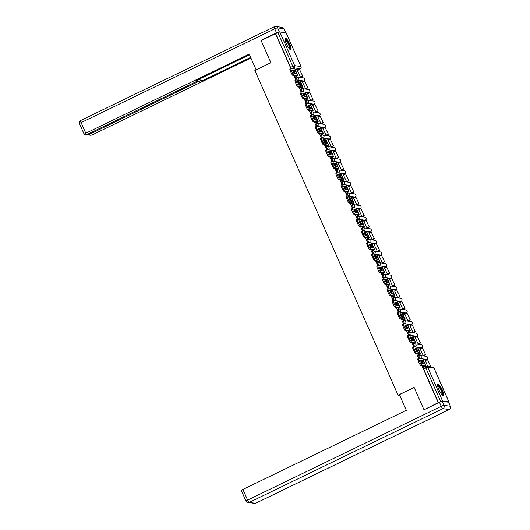 <?xml version="1.0" encoding="UTF-8"?>
<svg xmlns="http://www.w3.org/2000/svg" width="530" height="530" viewBox="0 0 530 530"><rect width="100%" height="100%" fill="white"/><g stroke="black" fill="none" stroke-linecap="round" stroke-linejoin="round"><path stroke-width="0.79" d="M418.256 355.961A1.643 0.378 64.2 0 0 418.197 355.968A1.643 0.378 64.2 0 0 418.468 357.386A1.643 0.378 64.2 0 0 419.025 358.406M413.142 344.361A1.643 0.378 64.2 0 0 413.075 344.367A1.643 0.378 64.2 0 0 413.347 345.785A1.643 0.378 64.2 0 0 413.91 346.805M408.02 332.76A1.643 0.378 64.2 0 0 407.961 332.767A1.643 0.378 64.2 0 0 408.233 334.185A1.643 0.378 64.2 0 0 408.796 335.205M402.906 321.16A1.643 0.378 64.2 0 0 402.846 321.167A1.643 0.378 64.2 0 0 403.118 322.584A1.643 0.378 64.2 0 0 403.675 323.605M397.792 309.56A1.643 0.378 64.2 0 0 397.732 309.566A1.643 0.378 64.2 0 0 397.997 310.984A1.643 0.378 64.2 0 0 398.56 312.004M392.67 297.959A1.643 0.378 64.2 0 0 392.611 297.966A1.643 0.378 64.2 0 0 392.882 299.384A1.643 0.378 64.2 0 0 393.445 300.404M387.556 286.352A1.643 0.378 64.2 0 0 387.496 286.366A1.643 0.378 64.2 0 0 387.768 287.783A1.643 0.378 64.2 0 0 388.324 288.804M382.441 274.752A1.643 0.378 64.2 0 0 382.382 274.765A1.643 0.378 64.2 0 0 382.647 276.176A1.643 0.378 64.2 0 0 383.21 277.203M377.32 263.152A1.643 0.378 64.2 0 0 377.261 263.165A1.643 0.378 64.2 0 0 377.532 264.576A1.643 0.378 64.2 0 0 378.095 265.603M372.206 251.551A1.643 0.378 64.2 0 0 372.146 251.558A1.643 0.378 64.2 0 0 372.418 252.976A1.643 0.378 64.2 0 0 372.974 254.002M367.091 239.951A1.643 0.378 64.2 0 0 367.032 239.957A1.643 0.378 64.2 0 0 367.297 241.375A1.643 0.378 64.2 0 0 367.86 242.395M361.97 228.351A1.643 0.378 64.2 0 0 361.91 228.357A1.643 0.378 64.2 0 0 362.182 229.775A1.643 0.378 64.2 0 0 362.745 230.795M356.856 216.75A1.643 0.378 64.2 0 0 356.796 216.757A1.643 0.378 64.2 0 0 357.068 218.174A1.643 0.378 64.2 0 0 357.624 219.195M351.741 205.15A1.643 0.378 64.2 0 0 351.682 205.156A1.643 0.378 64.2 0 0 351.947 206.574A1.643 0.378 64.2 0 0 352.51 207.594M346.62 193.549A1.643 0.378 64.2 0 0 346.56 193.556A1.643 0.378 64.2 0 0 346.832 194.974A1.643 0.378 64.2 0 0 347.395 195.994M341.505 181.949A1.643 0.378 64.2 0 0 341.446 181.956A1.643 0.378 64.2 0 0 341.717 183.373A1.643 0.378 64.2 0 0 342.274 184.394M336.391 170.349A1.643 0.378 64.2 0 0 336.331 170.355A1.643 0.378 64.2 0 0 336.596 171.773A1.643 0.378 64.2 0 0 337.159 172.793M331.27 158.748A1.643 0.378 64.2 0 0 331.21 158.755A1.643 0.378 64.2 0 0 331.482 160.173A1.643 0.378 64.2 0 0 332.045 161.193M326.155 147.148A1.643 0.378 64.2 0 0 326.096 147.154A1.643 0.378 64.2 0 0 326.367 148.572A1.643 0.378 64.2 0 0 326.93 149.593M321.041 135.541A1.643 0.378 64.2 0 0 320.981 135.554A1.643 0.378 64.2 0 0 321.253 136.965A1.643 0.378 64.2 0 0 321.809 137.992M315.926 123.941A1.643 0.378 64.2 0 0 315.86 123.954A1.643 0.378 64.2 0 0 316.132 125.365A1.643 0.378 64.2 0 0 316.695 126.392M310.805 112.34A1.643 0.378 64.2 0 0 310.746 112.347A1.643 0.378 64.2 0 0 311.017 113.764A1.643 0.378 64.2 0 0 311.58 114.791M305.691 100.74A1.643 0.378 64.2 0 0 305.631 100.746A1.643 0.378 64.2 0 0 305.903 102.164A1.643 0.378 64.2 0 0 306.459 103.184M300.576 89.139A1.643 0.378 64.2 0 0 300.51 89.146A1.643 0.378 64.2 0 0 300.782 90.564A1.643 0.378 64.2 0 0 301.345 91.584M295.455 77.539A1.643 0.378 64.2 0 0 295.395 77.546A1.643 0.378 64.2 0 0 295.667 78.963A1.643 0.378 64.2 0 0 296.23 79.984M289.791 44.175A6.413 1.477 64.2 0 0 285.253 38.16A6.413 1.477 64.2 0 0 286.306 43.685A6.413 1.477 64.2 0 0 290.844 49.701A6.413 1.477 64.2 0 0 289.791 44.175M442.365 390.12A6.413 1.477 64.2 0 0 437.833 384.104A6.413 1.477 64.2 0 0 438.886 389.63A6.413 1.477 64.2 0 0 443.425 395.645A6.413 1.477 64.2 0 0 442.365 390.12M426.597 360.036L426.405 359.592M424.875 356.133L424.47 355.199M421.483 348.435L421.284 347.985M419.76 344.533L419.349 343.599M416.368 336.835L416.169 336.384M414.645 332.933L414.235 331.999M411.247 325.235L411.055 324.784M409.531 321.326L409.12 320.398M406.132 313.634L405.934 313.184M404.41 309.725L403.999 308.798M401.018 302.034L400.819 301.583M399.295 298.125L398.885 297.197M395.897 290.433L395.705 289.983M394.181 286.525L393.77 285.597M390.782 278.826L390.583 278.382M389.06 274.924L388.649 273.997M385.668 267.226L385.469 266.782M383.945 263.324L383.534 262.396M380.553 255.626L380.354 255.182M378.831 251.723L378.42 250.796M375.432 244.025L375.233 243.581M373.71 240.123L373.299 239.196M370.318 232.425L370.119 231.981M368.595 228.523L368.184 227.595M365.203 220.825L365.004 220.381M363.481 216.922L363.07 215.988M360.082 209.224L359.883 208.774M358.359 205.322L357.949 204.388M354.967 197.624L354.769 197.173M353.245 193.722L352.834 192.787M349.853 186.023L349.654 185.573M348.13 182.115L347.72 181.187M344.732 174.423L344.54 173.972M343.009 170.514L342.605 169.587M339.617 162.823L339.419 162.372M337.895 158.914L337.484 157.986M334.503 151.222L334.304 150.772M332.78 147.314L332.37 146.386M329.382 139.615L329.19 139.171M327.659 135.713L327.255 134.786M324.267 128.015L324.069 127.571M322.545 124.113L322.134 123.185M319.153 116.414L318.954 115.971M317.43 112.512L317.019 111.585M314.032 104.814L313.839 104.37M312.309 100.912L311.905 99.984M308.917 93.214L308.718 92.77M307.195 89.312L306.784 88.384M303.803 81.613L303.604 81.169M302.08 77.711L301.669 76.777M298.681 70.013L298.489 69.562M424.325 409.637L438.217 402.641L421.88 365.601M423.894 409.577L414.115 387.417L398.063 395.188L254.864 70.51L270.916 62.739L261.144 40.578L275.467 33.642L290.804 68.416M293.964 75.578L295.925 80.023M299.079 87.178L301.04 91.624M304.2 98.779L306.154 103.224M309.315 110.379L311.276 114.824M314.429 121.98L316.39 126.425M319.55 133.586L321.505 138.025M324.665 145.187L326.626 149.626M329.779 156.787L331.74 161.226M334.9 168.388L336.855 172.826M340.015 179.988L341.976 184.427M345.129 191.588L347.09 196.027M350.25 203.189L352.205 207.627M355.365 214.789L357.326 219.234M360.479 226.389L362.441 230.835M365.594 237.99L367.555 242.435M370.715 249.59L372.669 254.036M375.83 261.191L377.791 265.636M380.944 272.791L382.905 277.236M386.065 284.398L388.02 288.837M391.18 295.998L393.141 300.437M396.294 307.599L398.255 312.037M401.415 319.199L403.37 323.638M406.53 330.799L408.491 335.238M411.644 342.4L413.605 346.839M416.766 354L418.72 358.446M448.552 402.237L448.87 401.846L442.557 400.958L440.668 401.594L425.815 367.906A1.643 0.378 -115.8 0 1 425.544 366.488A1.643 0.378 -115.8 0 1 425.603 366.482A1.643 1.583 -82 0 1 426.491 366.343A1.643 1.643 0 0 0 425.544 366.488L423.311 367.568A1.643 0.378 -115.8 0 1 423.371 367.562M438.217 402.641L440.668 401.594M298.065 69.748A1.643 0.378 -115.8 0 1 298.026 69.788A1.643 0.378 -115.8 0 1 297.959 69.801L295.097 69.397M275.467 33.642L279.807 31.959L286.167 32.953M295.389 75.777L296.098 76.664M297.409 70.629L300.563 77.314M302.531 82.23L305.684 88.914M300.51 87.377L301.212 88.265M307.645 93.83L310.799 100.514M305.625 98.978L306.327 99.865M312.76 105.43L315.913 112.115M310.739 110.584L311.448 111.466M317.881 117.031L321.034 123.715M315.86 122.185L316.562 123.066M322.995 128.631L326.149 135.322M320.975 133.785L321.677 134.673M328.11 140.231L331.263 146.923M326.089 145.386L326.798 146.273M333.231 151.832L336.384 158.523M331.21 156.986L331.912 157.874M338.345 163.439L341.499 170.123M336.325 168.586L337.027 169.474M343.46 175.039L346.613 181.724M341.439 180.187L342.148 181.075M348.581 186.639L351.734 193.324M346.56 191.787L347.263 192.675M353.695 198.24L356.849 204.924M351.675 203.387L352.377 204.275M358.81 209.84L361.964 216.525M356.789 214.988L357.498 215.876M363.931 221.441L367.085 228.125M361.91 226.588L362.613 227.476M369.046 233.041L372.199 239.726M367.025 238.189L367.727 239.076M374.16 244.641L377.314 251.326M372.139 249.796L372.848 250.677M379.281 256.242L382.435 262.926M377.261 261.396L377.963 262.277M384.396 267.842L387.549 274.533M382.375 272.996L383.077 273.884M389.51 279.442L392.664 286.134M387.49 284.597L388.199 285.485M394.631 291.043L397.785 297.734M392.604 296.197L393.313 297.085M399.746 302.65L402.899 309.334M397.725 307.798L398.427 308.685M404.86 314.25L408.014 320.935M402.84 319.398L403.549 320.286M409.981 325.851L413.128 332.535M407.954 330.998L408.663 331.886M415.096 337.451L418.25 344.136M413.075 342.599L413.778 343.486M420.21 349.051L423.364 355.736M418.19 354.199L418.892 355.087M425.325 360.652L427.809 366.528M425.981 359.771A1.643 0.378 64.2 0 1 425.941 359.817A1.643 0.378 64.2 0 1 425.875 359.824L423.013 359.419M420.866 348.17A1.643 0.378 64.2 0 1 420.82 348.21A1.643 0.378 64.2 0 1 420.76 348.223L417.892 347.819M415.745 336.57A1.643 0.378 64.2 0 1 415.705 336.61A1.643 0.378 64.2 0 1 415.646 336.623L412.777 336.219M410.631 324.969A1.643 0.378 64.2 0 1 410.591 325.009A1.643 0.378 64.2 0 1 410.525 325.016L407.663 324.618M405.516 313.369A1.643 0.378 64.2 0 1 405.47 313.409A1.643 0.378 64.2 0 1 405.41 313.415L402.542 313.018M400.395 301.769A1.643 0.378 64.2 0 1 400.355 301.808A1.643 0.378 64.2 0 1 400.296 301.815L397.427 301.418M395.281 290.168A1.643 0.378 64.2 0 1 395.241 290.208A1.643 0.378 64.2 0 1 395.175 290.215L392.313 289.811M390.166 278.568A1.643 0.378 64.2 0 1 390.12 278.608A1.643 0.378 64.2 0 1 390.06 278.614L387.192 278.21M385.052 266.961A1.643 0.378 64.2 0 1 385.005 267.007A1.643 0.378 64.2 0 1 384.946 267.014L382.077 266.61M379.93 255.361A1.643 0.378 64.2 0 1 379.891 255.407A1.643 0.378 64.2 0 1 379.831 255.414L376.962 255.01M374.816 243.76A1.643 0.378 64.2 0 1 374.77 243.807A1.643 0.378 64.2 0 1 374.71 243.813L371.841 243.409M369.701 232.16A1.643 0.378 64.2 0 1 369.655 232.206A1.643 0.378 64.2 0 1 369.595 232.213L366.727 231.809M364.58 220.56A1.643 0.378 64.2 0 1 364.541 220.606A1.643 0.378 64.2 0 1 364.481 220.612L361.612 220.208M359.466 208.959A1.643 0.378 64.2 0 1 359.419 208.999A1.643 0.378 64.2 0 1 359.36 209.012L356.491 208.608M354.351 197.359A1.643 0.378 64.2 0 1 354.305 197.398A1.643 0.378 64.2 0 1 354.245 197.412L351.377 197.008M349.23 185.758A1.643 0.378 64.2 0 1 349.191 185.798A1.643 0.378 64.2 0 1 349.131 185.805L346.262 185.407M344.116 174.158A1.643 0.378 64.2 0 1 344.069 174.198A1.643 0.378 64.2 0 1 344.01 174.204L341.148 173.807M339.001 162.558A1.643 0.378 64.2 0 1 338.955 162.597A1.643 0.378 64.2 0 1 338.895 162.604L336.027 162.207M333.88 150.957A1.643 0.378 64.2 0 1 333.84 150.997A1.643 0.378 64.2 0 1 333.781 151.004L330.912 150.599M328.766 139.357A1.643 0.378 64.2 0 1 328.719 139.397A1.643 0.378 64.2 0 1 328.66 139.403L325.798 138.999M323.651 127.75A1.643 0.378 64.2 0 1 323.605 127.796A1.643 0.378 64.2 0 1 323.545 127.803L320.676 127.399M318.53 116.149A1.643 0.378 64.2 0 1 318.49 116.196A1.643 0.378 64.2 0 1 318.431 116.203L315.562 115.798M313.415 104.549A1.643 0.378 64.2 0 1 313.369 104.595A1.643 0.378 64.2 0 1 313.31 104.602L310.447 104.198M308.301 92.949A1.643 0.378 64.2 0 1 308.255 92.995A1.643 0.378 64.2 0 1 308.195 93.002L305.326 92.598M303.18 81.348A1.643 0.378 64.2 0 1 303.14 81.395A1.643 0.378 64.2 0 1 303.081 81.401L300.212 80.997M399.739 395.426L398.063 395.188M421.092 360.784L422.324 363.58M423.304 365.799L424.013 366.687M293.176 70.762L294.408 73.557M298.297 82.362L299.529 85.158M303.412 93.962L304.644 96.758M308.526 105.563L309.758 108.358M313.647 117.163L314.88 119.959M318.762 128.763L319.994 131.559M323.876 140.364L325.109 143.16M328.991 151.964L330.23 154.767M334.112 163.565L335.344 166.367M339.226 175.165L340.459 177.967M344.341 186.765L345.58 189.568M349.462 198.372L350.694 201.168M354.577 209.973L355.809 212.769M359.691 221.573L360.93 224.369M364.812 233.173L366.044 235.969M369.927 244.774L371.159 247.57M375.041 256.374L376.28 259.17M380.162 267.975L381.395 270.77M385.277 279.575L386.509 282.371M390.391 291.175L391.63 293.978M395.512 302.776L396.745 305.578M400.627 314.376L401.859 317.178M405.742 325.976L406.98 328.779M410.863 337.584L412.095 340.379M415.977 349.184L417.209 351.98M438.442 402.674L423.583 368.986A1.643 0.378 -115.8 0 1 423.311 367.568M275.693 33.675L290.553 67.363A1.643 0.378 64.2 0 0 291.109 68.383M295.402 73.697A5.095 1.173 64.2 0 0 294.965 72.617A5.095 1.173 64.2 0 0 294.11 70.888L295.044 70.437L292.454 70.073A5.095 1.173 -115.8 0 0 293.964 73.491L296.555 73.856A5.095 1.173 64.2 0 0 295.899 72.159A5.095 1.173 64.2 0 0 295.044 70.437M295.773 76.645L296.8 75.975L292.964 75.439A2.465 0.57 -115.8 0 1 291.315 73.114L290.36 70.954A2.465 0.57 -115.8 0 1 289.956 68.834A2.465 0.57 -115.8 0 1 290.049 68.82M302.796 76.234L299.589 69.576L302.796 76.234L300.51 77.34M300.238 77.287L302.511 76.194M297.323 70.669L299.589 69.576M291.315 73.114L292.249 72.663A2.465 0.57 64.2 0 0 293.898 74.988L297.814 75.565L296.005 76.711M292.249 72.663L291.295 70.503A2.465 0.57 64.2 0 1 290.89 68.377A2.465 0.57 64.2 0 1 290.983 68.37L294.899 68.946L297.814 75.565M294.11 70.888L292.673 70.689M285.657 32.78L283.888 28.779L277.581 27.898L279.35 31.913A2.465 0.364 156.2 0 0 276.521 32.867L261.045 40.359L270.883 62.666L256.275 69.834M256.129 69.814L249.206 54.12L85.807 133.235A2.465 0.364 156.2 0 0 84.217 134.328A2.465 0.364 156.2 0 0 84.316 134.375L86.006 134.613A2.465 0.364 156.2 0 0 88.835 133.659L196.093 81.733A2.465 0.364 156.2 0 0 197.677 80.639A2.465 0.364 156.2 0 0 197.584 80.593L197.345 80.05M249.504 54.795L196.537 80.447L197.584 80.593M279.35 31.913L279.701 31.959M90.06 133.07L90.418 133.885A2.465 0.364 156.2 0 0 88.835 134.971A2.465 0.364 156.2 0 0 88.927 135.024L90.623 135.263A2.465 0.364 156.2 0 0 93.452 134.309L250.942 58.055M199.605 78.957L200.506 81.004L201.552 81.15L250.644 57.379M200.506 81.004A2.465 0.364 156.2 0 0 197.677 81.951L197.286 81.063M90.418 133.885L197.677 81.951M261.045 40.359L261.482 40.419M200.413 78.566L201.552 81.15M399.395 394.638L406.318 410.326L242.912 489.442L247.603 500.082L441.238 406.325L439.469 402.31L423.993 409.803L414.149 387.49L399.395 394.638M448.605 402.243L442.298 401.356L444.067 405.37L450.374 406.258L448.605 402.243A2.465 0.364 -23.8 0 1 448.705 402.29L450.474 406.311A2.465 0.364 156.2 0 0 450.374 406.258A2.465 2.372 -82 0 1 449.201 409.538L442.894 408.65L249.252 502.4L255.566 503.288L449.201 409.538A2.465 0.57 64.2 0 0 449.294 409.524A2.465 0.57 64.2 0 0 449.36 409.451M241.422 490.581A2.465 0.364 -23.8 0 1 241.322 490.535A2.465 0.364 -23.8 0 1 242.912 489.442M439.469 402.31A2.465 0.364 -23.8 0 1 442.298 401.356M284.968 39.28A5.545 1.279 -115.8 0 1 285.259 39.187A5.545 1.279 -115.8 0 1 288.903 44.248A5.545 1.279 -115.8 0 1 289.784 49.23M289.466 48.906A5.134 1.186 64.2 0 0 288.214 43.937A5.134 1.186 64.2 0 0 285.06 39.737A5.134 1.186 64.2 0 0 285.021 39.73M290.46 49.694A6.367 1.464 64.2 0 0 288.79 43.573A6.367 1.464 64.2 0 0 285.021 38.465M437.548 385.224A5.545 1.279 -115.8 0 1 437.84 385.138A5.545 1.279 -115.8 0 1 441.483 390.193A5.545 1.279 -115.8 0 1 442.365 395.175M442.046 394.857A5.134 1.186 64.2 0 0 440.794 389.881A5.134 1.186 64.2 0 0 437.641 385.681A5.134 1.186 64.2 0 0 437.601 385.674M443.04 395.638A6.367 1.464 64.2 0 0 441.371 389.517A6.367 1.464 64.2 0 0 437.601 384.409M300.517 85.297A5.095 1.173 64.2 0 0 300.079 84.217A5.095 1.173 64.2 0 0 299.225 82.488L300.159 82.037L297.569 81.673A5.095 1.173 -115.8 0 0 299.079 85.098L301.669 85.456A5.095 1.173 64.2 0 0 301.014 83.76A5.095 1.173 64.2 0 0 300.159 82.037M300.888 88.245L301.915 87.576L298.079 87.039A2.465 0.57 -115.8 0 1 296.429 84.714L295.475 82.561A2.465 0.57 -115.8 0 1 295.071 80.434A2.465 0.57 -115.8 0 1 295.164 80.421M307.917 87.834L304.704 81.176L307.917 87.834L305.625 88.941M305.36 88.894L307.625 87.794M302.438 82.276L304.704 81.176M296.429 84.714L297.363 84.263A2.465 0.57 64.2 0 0 299.019 86.589L302.935 87.165L301.119 88.311M297.363 84.263L296.416 82.104A2.465 0.57 64.2 0 1 296.005 79.977A2.465 0.57 64.2 0 1 296.098 79.97L300.013 80.547L302.935 87.165M299.225 82.488L297.787 82.289M305.638 96.897A5.095 1.173 64.2 0 0 305.194 95.817A5.095 1.173 64.2 0 0 304.339 94.095L305.28 93.638L302.69 93.273A5.095 1.173 -115.8 0 0 304.194 96.698L306.784 97.056A5.095 1.173 64.2 0 0 306.128 95.36A5.095 1.173 64.2 0 0 305.28 93.638M306.002 99.845L307.036 99.176L303.2 98.64A2.465 0.57 -115.8 0 1 301.543 96.314L300.596 94.161A2.465 0.57 -115.8 0 1 300.185 92.034A2.465 0.57 -115.8 0 1 300.278 92.021M313.031 99.435L309.825 92.776L313.031 99.435L310.746 100.541M310.474 100.495L312.74 99.395M307.559 93.876L309.825 92.776M301.543 96.314L302.484 95.864A2.465 0.57 64.2 0 0 304.134 98.189L308.049 98.766L306.241 99.912M302.484 95.864L301.53 93.704A2.465 0.57 64.2 0 1 301.126 91.577A2.465 0.57 64.2 0 1 301.212 91.571L305.128 92.147L308.049 98.766M304.339 94.095L302.902 93.889M310.752 108.498A5.095 1.173 64.2 0 0 310.308 107.418A5.095 1.173 64.2 0 0 309.46 105.695L310.394 105.238L307.804 104.874A5.095 1.173 -115.8 0 0 309.315 108.299L311.905 108.663A5.095 1.173 64.2 0 0 311.249 106.961A5.095 1.173 64.2 0 0 310.394 105.238M311.123 111.446L312.15 110.777L308.314 110.24A2.465 0.57 -115.8 0 1 306.665 107.915L305.711 105.761A2.465 0.57 -115.8 0 1 305.306 103.635A2.465 0.57 -115.8 0 1 305.393 103.622M318.146 111.035L314.939 104.377L318.146 111.035L315.86 112.141M315.589 112.095L317.854 110.995M312.673 105.477L314.939 104.377M306.665 107.915L307.599 107.464A2.465 0.57 64.2 0 0 309.248 109.789L313.164 110.366L311.355 111.512M307.599 107.464L306.645 105.304A2.465 0.57 64.2 0 1 306.241 103.184A2.465 0.57 64.2 0 1 306.333 103.171L310.249 103.747L313.164 110.366M309.46 105.695L308.023 105.49M315.867 120.098A5.095 1.173 64.2 0 0 315.43 119.018A5.095 1.173 64.2 0 0 314.575 117.296L315.509 116.839L312.919 116.474A5.095 1.173 -115.8 0 0 314.429 119.899L317.019 120.264A5.095 1.173 64.2 0 0 316.364 118.568A5.095 1.173 64.2 0 0 315.509 116.839M316.238 123.046L317.265 122.384L313.429 121.84A2.465 0.57 -115.8 0 1 311.779 119.515L310.825 117.362A2.465 0.57 -115.8 0 1 310.421 115.235A2.465 0.57 -115.8 0 1 310.514 115.222M323.267 122.635L320.054 115.977L323.267 122.635L320.975 123.748M320.71 123.695L322.975 122.596M317.788 117.077L320.054 115.977M311.779 119.515L312.713 119.064A2.465 0.57 64.2 0 0 314.369 121.39L318.285 121.966L316.47 123.112M312.713 119.064L311.766 116.905A2.465 0.57 64.2 0 1 311.355 114.785A2.465 0.57 64.2 0 1 311.448 114.772L315.363 115.348L318.285 121.966M314.575 117.296L313.137 117.09M320.988 131.698A5.095 1.173 64.2 0 0 320.544 130.618A5.095 1.173 64.2 0 0 319.689 128.896L320.63 128.439L318.04 128.081A5.095 1.173 -115.8 0 0 319.544 131.5L322.134 131.864A5.095 1.173 64.2 0 0 321.478 130.168A5.095 1.173 64.2 0 0 320.63 128.439M321.352 134.647L322.386 133.984L318.55 133.441A2.465 0.57 -115.8 0 1 316.894 131.115L315.946 128.962A2.465 0.57 -115.8 0 1 315.535 126.836A2.465 0.57 -115.8 0 1 315.628 126.822M328.381 134.236L325.168 127.578L328.381 134.236L326.096 135.349M325.824 135.296L328.09 134.196M322.902 128.677L325.168 127.578M316.894 131.115L317.828 130.665A2.465 0.57 64.2 0 0 319.484 132.99L323.399 133.573L321.591 134.713M317.828 130.665L316.88 128.505A2.465 0.57 64.2 0 1 316.476 126.385A2.465 0.57 64.2 0 1 316.562 126.372L320.478 126.955L323.399 133.573M319.689 128.896L318.252 128.691M326.102 143.299A5.095 1.173 64.2 0 0 325.659 142.219A5.095 1.173 64.2 0 0 324.81 140.496L325.745 140.039L323.154 139.681A5.095 1.173 -115.8 0 0 324.665 143.1L327.255 143.464A5.095 1.173 64.2 0 0 326.599 141.768A5.095 1.173 64.2 0 0 325.745 140.039M326.473 146.247L327.5 145.584L323.664 145.041A2.465 0.57 -115.8 0 1 322.015 142.716L321.061 140.563A2.465 0.57 -115.8 0 1 320.657 138.436A2.465 0.57 -115.8 0 1 320.743 138.423M333.496 145.843L330.289 139.178L333.496 145.843L331.21 146.949M330.939 146.896L333.204 145.796M328.024 140.278L330.289 139.178M322.015 142.716L322.949 142.265A2.465 0.57 64.2 0 0 324.599 144.591L328.514 145.174L326.705 146.313M322.949 142.265L321.995 140.112A2.465 0.57 64.2 0 1 321.591 137.986A2.465 0.57 64.2 0 1 321.683 137.972L325.599 138.555L328.514 145.174M324.81 140.496L323.366 140.291M331.217 154.906A5.095 1.173 64.2 0 0 330.78 153.819A5.095 1.173 64.2 0 0 329.925 152.097L330.859 151.646L328.269 151.282A5.095 1.173 -115.8 0 0 329.779 154.7L332.37 155.065A5.095 1.173 64.2 0 0 331.714 153.369A5.095 1.173 64.2 0 0 330.859 151.646M331.588 157.847L332.615 157.185L328.779 156.641A2.465 0.57 -115.8 0 1 327.129 154.323L326.175 152.163A2.465 0.57 -115.8 0 1 325.771 150.036A2.465 0.57 -115.8 0 1 325.864 150.023M338.617 157.443L335.404 150.778L338.617 157.443L336.325 158.549M336.06 158.496L338.325 157.397M333.138 151.878L335.404 150.778M327.129 154.323L328.063 153.866A2.465 0.57 64.2 0 0 329.72 156.191L333.635 156.774L331.82 157.913M328.063 153.866L327.116 151.713A2.465 0.57 64.2 0 1 326.705 149.586A2.465 0.57 64.2 0 1 326.798 149.573L330.713 150.156L333.635 156.774M329.925 152.097L328.487 151.891M336.338 166.506A5.095 1.173 64.2 0 0 335.894 165.42A5.095 1.173 64.2 0 0 335.04 163.697L335.98 163.247L333.39 162.882A5.095 1.173 -115.8 0 0 334.894 166.301L337.484 166.665A5.095 1.173 64.2 0 0 336.828 164.969A5.095 1.173 64.2 0 0 335.98 163.247M336.702 169.448L337.736 168.785L333.9 168.249A2.465 0.57 -115.8 0 1 332.244 165.923L331.296 163.763A2.465 0.57 -115.8 0 1 330.886 161.637A2.465 0.57 -115.8 0 1 330.978 161.63M343.731 169.043L340.518 162.385L343.731 169.043L341.446 170.15M341.174 170.097L343.44 169.004M338.253 163.478L340.518 162.385M332.244 165.923L333.178 165.466A2.465 0.57 64.2 0 0 334.834 167.791L338.75 168.374L336.941 169.514M333.178 165.466L332.231 163.313A2.465 0.57 64.2 0 1 331.826 161.186A2.465 0.57 64.2 0 1 331.912 161.173L335.828 161.756L338.75 168.374M335.04 163.697L333.602 163.498M341.452 178.106A5.095 1.173 64.2 0 0 341.009 177.02A5.095 1.173 64.2 0 0 340.161 175.298L341.095 174.847L338.504 174.483A5.095 1.173 -115.8 0 0 340.015 177.901L342.605 178.265A5.095 1.173 64.2 0 0 341.949 176.569A5.095 1.173 64.2 0 0 341.095 174.847M341.824 181.048L342.85 180.385L339.014 179.849A2.465 0.57 -115.8 0 1 337.365 177.523L336.411 175.364A2.465 0.57 -115.8 0 1 336.007 173.237A2.465 0.57 -115.8 0 1 336.093 173.231M348.846 180.644L345.639 173.986L348.846 180.644L346.56 181.75M346.289 181.697L348.555 180.604M343.374 175.079L345.639 173.986M337.365 177.523L338.299 177.066A2.465 0.57 64.2 0 0 339.949 179.392L343.864 179.975L342.055 181.121M338.299 177.066L337.345 174.913A2.465 0.57 64.2 0 1 336.941 172.787A2.465 0.57 64.2 0 1 337.034 172.773L340.949 173.356L343.864 179.975M340.161 175.298L338.716 175.099M346.567 189.707A5.095 1.173 64.2 0 0 346.13 188.62A5.095 1.173 64.2 0 0 345.275 186.898L346.209 186.447L343.619 186.083A5.095 1.173 -115.8 0 0 345.129 189.502L347.72 189.866A5.095 1.173 64.2 0 0 347.064 188.17A5.095 1.173 64.2 0 0 346.209 186.447M346.938 192.648L347.965 191.986L344.129 191.449A2.465 0.57 -115.8 0 1 342.479 189.124L341.525 186.964A2.465 0.57 -115.8 0 1 341.121 184.844A2.465 0.57 -115.8 0 1 341.214 184.831M353.96 192.244L350.754 185.586L353.96 192.244L351.675 193.351M351.41 193.298L353.676 192.204M348.488 186.679L350.754 185.586M342.479 189.124L343.413 188.667A2.465 0.57 64.2 0 0 345.07 190.992L348.985 191.575L347.17 192.721M343.413 188.667L342.466 186.514A2.465 0.57 64.2 0 1 342.055 184.387A2.465 0.57 64.2 0 1 342.148 184.374L346.063 184.957L348.985 191.575M345.275 186.898L343.837 186.699M351.688 201.307A5.095 1.173 64.2 0 0 351.244 200.227A5.095 1.173 64.2 0 0 350.39 198.498L351.33 198.048L348.74 197.683A5.095 1.173 -115.8 0 0 350.244 201.102L352.834 201.466A5.095 1.173 64.2 0 0 352.178 199.77A5.095 1.173 64.2 0 0 351.33 198.048M352.052 204.249L353.086 203.586L349.25 203.05A2.465 0.57 -115.8 0 1 347.594 200.724L346.647 198.565A2.465 0.57 -115.8 0 1 346.236 196.444A2.465 0.57 -115.8 0 1 346.328 196.431M359.082 203.845L355.868 197.186L359.082 203.845L356.796 204.951M356.524 204.898L358.79 203.805M353.603 198.28L355.868 197.186M347.594 200.724L348.528 200.274A2.465 0.57 64.2 0 0 350.184 202.593L354.1 203.175L352.291 204.322M348.528 200.274L347.581 198.114A2.465 0.57 64.2 0 1 347.176 195.987A2.465 0.57 64.2 0 1 347.263 195.974L351.178 196.557L354.1 203.175M350.39 198.498L348.952 198.299M356.803 212.908A5.095 1.173 64.2 0 0 356.359 211.828A5.095 1.173 64.2 0 0 355.511 210.099L356.445 209.648L353.854 209.284A5.095 1.173 -115.8 0 0 355.365 212.702L357.955 213.067A5.095 1.173 64.2 0 0 357.3 211.371A5.095 1.173 64.2 0 0 356.445 209.648M357.174 215.856L358.2 215.187L354.365 214.65A2.465 0.57 -115.8 0 1 352.708 212.325L351.761 210.165A2.465 0.57 -115.8 0 1 351.357 208.045A2.465 0.57 -115.8 0 1 351.443 208.032M364.196 215.445L360.99 208.787L364.196 215.445L361.91 216.551M361.639 216.498L363.905 215.405M358.724 209.88L360.99 208.787M352.708 212.325L353.649 211.874A2.465 0.57 64.2 0 0 355.299 214.2L359.214 214.776L357.406 215.922M353.649 211.874L352.695 209.714A2.465 0.57 64.2 0 1 352.291 207.588A2.465 0.57 64.2 0 1 352.384 207.575L356.299 208.157L359.214 214.776M355.511 210.099L354.067 209.9M361.917 224.508A5.095 1.173 64.2 0 0 361.48 223.428A5.095 1.173 64.2 0 0 360.625 221.699L361.559 221.248L358.969 220.884A5.095 1.173 -115.8 0 0 360.479 224.309L363.07 224.667A5.095 1.173 64.2 0 0 362.414 222.971A5.095 1.173 64.2 0 0 361.559 221.248M362.288 227.456L363.315 226.787L359.479 226.25A2.465 0.57 -115.8 0 1 357.829 223.925L356.875 221.772A2.465 0.57 -115.8 0 1 356.471 219.645A2.465 0.57 -115.8 0 1 356.564 219.632M369.311 227.045L366.104 220.387L369.311 227.045L367.025 228.152M366.76 228.105L369.026 227.006M363.838 221.487L366.104 220.387M357.829 223.925L358.764 223.474A2.465 0.57 64.2 0 0 360.42 225.8L364.335 226.376L362.52 227.522M358.764 223.474L357.81 221.315A2.465 0.57 64.2 0 1 357.406 219.188A2.465 0.57 64.2 0 1 357.498 219.181L361.414 219.758L364.335 226.376M360.625 221.699L359.188 221.5M367.032 236.108A5.095 1.173 64.2 0 0 366.594 235.028A5.095 1.173 64.2 0 0 365.74 233.306L366.674 232.849L364.09 232.484A5.095 1.173 -115.8 0 0 365.594 235.91L368.184 236.267A5.095 1.173 64.2 0 0 367.529 234.571A5.095 1.173 64.2 0 0 366.674 232.849M367.403 239.056L368.43 238.387L364.6 237.851A2.465 0.57 -115.8 0 1 362.944 235.525L361.997 233.372A2.465 0.57 -115.8 0 1 361.586 231.246A2.465 0.57 -115.8 0 1 361.679 231.232M374.432 238.646L371.219 231.988L374.432 238.646L372.139 239.752M371.875 239.706L374.14 238.606M368.953 233.087L371.219 231.988M362.944 235.525L363.878 235.075A2.465 0.57 64.2 0 0 365.534 237.4L369.45 237.977L367.641 239.123M363.878 235.075L362.931 232.915A2.465 0.57 64.2 0 1 362.527 230.788A2.465 0.57 64.2 0 1 362.613 230.782L366.528 231.358L369.45 237.977M365.74 233.306L364.302 233.101M372.153 247.709A5.095 1.173 64.2 0 0 371.709 246.629A5.095 1.173 64.2 0 0 370.861 244.906L371.795 244.449L369.205 244.085A5.095 1.173 -115.8 0 0 370.715 247.51L373.305 247.874A5.095 1.173 64.2 0 0 372.65 246.172A5.095 1.173 64.2 0 0 371.795 244.449M372.524 250.657L373.551 249.988L369.715 249.451A2.465 0.57 -115.8 0 1 368.058 247.126L367.111 244.973A2.465 0.57 -115.8 0 1 366.707 242.846A2.465 0.57 -115.8 0 1 366.793 242.833M379.546 250.246L376.34 243.588L379.546 250.246L377.261 251.352M376.989 251.306L379.255 250.206M374.074 244.688L376.34 243.588M368.058 247.126L368.999 246.675A2.465 0.57 64.2 0 0 370.649 249.001L374.564 249.577L372.756 250.723M368.999 246.675L368.045 244.515A2.465 0.57 64.2 0 1 367.641 242.395A2.465 0.57 64.2 0 1 367.734 242.382L371.649 242.959L374.564 249.577M370.861 244.906L369.417 244.701M377.267 259.309A5.095 1.173 64.2 0 0 376.83 258.229A5.095 1.173 64.2 0 0 375.975 256.507L376.909 256.05L374.319 255.685A5.095 1.173 -115.8 0 0 375.83 259.11L378.42 259.475A5.095 1.173 64.2 0 0 377.764 257.779A5.095 1.173 64.2 0 0 376.909 256.05M377.638 262.257L378.665 261.588L374.829 261.052A2.465 0.57 -115.8 0 1 373.18 258.726L372.226 256.573A2.465 0.57 -115.8 0 1 371.822 254.446A2.465 0.57 -115.8 0 1 371.914 254.433M384.661 261.846L381.454 255.188L384.661 261.846L382.375 262.959M382.11 262.906L384.376 261.807M379.188 256.288L381.454 255.188M373.18 258.726L374.114 258.276A2.465 0.57 64.2 0 0 375.77 260.601L379.685 261.177L377.87 262.323M374.114 258.276L373.16 256.116A2.465 0.57 64.2 0 1 372.756 253.996A2.465 0.57 64.2 0 1 372.848 253.983L376.764 254.559L379.685 261.177M375.975 256.507L374.538 256.301M382.382 270.909A5.095 1.173 64.2 0 0 381.944 269.83A5.095 1.173 64.2 0 0 381.09 268.107L382.024 267.65L379.44 267.292A5.095 1.173 -115.8 0 0 380.944 270.711L383.534 271.075A5.095 1.173 64.2 0 0 382.879 269.379A5.095 1.173 64.2 0 0 382.024 267.65M382.753 273.858L383.78 273.195L379.95 272.652A2.465 0.57 -115.8 0 1 378.294 270.327L377.347 268.173A2.465 0.57 -115.8 0 1 376.936 266.047A2.465 0.57 -115.8 0 1 377.029 266.034M389.782 273.447L386.569 266.789L389.782 273.447L387.49 274.56M387.225 274.507L389.49 273.407M384.303 267.889L386.569 266.789M378.294 270.327L379.228 269.876A2.465 0.57 64.2 0 0 380.884 272.201L384.8 272.784L382.991 273.924M379.228 269.876L378.281 267.716A2.465 0.57 64.2 0 1 377.877 265.596A2.465 0.57 64.2 0 1 377.963 265.583L381.878 266.166L384.8 272.784M381.09 268.107L379.652 267.902M387.503 282.51A5.095 1.173 64.2 0 0 387.059 281.43A5.095 1.173 64.2 0 0 386.204 279.707L387.145 279.25L384.555 278.893A5.095 1.173 -115.8 0 0 386.065 282.311L388.649 282.675A5.095 1.173 64.2 0 0 388 280.979A5.095 1.173 64.2 0 0 387.145 279.25M387.874 285.458L388.901 284.796L385.065 284.252A2.465 0.57 -115.8 0 1 383.409 281.927L382.461 279.774A2.465 0.57 -115.8 0 1 382.057 277.647A2.465 0.57 -115.8 0 1 382.143 277.634M394.896 285.054L391.69 278.389L394.896 285.054L392.611 286.16M392.339 286.107L394.605 285.007M389.424 279.489L391.69 278.389M383.409 281.927L384.349 281.476A2.465 0.57 64.2 0 0 385.999 283.802L389.914 284.385L388.106 285.524M384.349 281.476L383.395 279.323A2.465 0.57 64.2 0 1 382.991 277.197A2.465 0.57 64.2 0 1 383.084 277.183L386.999 277.766L389.914 284.385M386.204 279.707L384.767 279.502M392.617 294.117A5.095 1.173 64.2 0 0 392.18 293.03A5.095 1.173 64.2 0 0 391.325 291.308L392.26 290.857L389.669 290.493A5.095 1.173 -115.8 0 0 391.18 293.911L393.77 294.276A5.095 1.173 64.2 0 0 393.114 292.58A5.095 1.173 64.2 0 0 392.26 290.857M392.988 297.058L394.015 296.396L390.179 295.853A2.465 0.57 -115.8 0 1 388.53 293.534L387.576 291.374A2.465 0.57 -115.8 0 1 387.172 289.248A2.465 0.57 -115.8 0 1 387.264 289.234M400.011 296.654L396.804 289.99L400.011 296.654L397.725 297.761M397.46 297.708L399.726 296.608M394.539 291.089L396.804 289.99M388.53 293.534L389.464 293.077A2.465 0.57 64.2 0 0 391.113 295.402L395.029 295.985L393.22 297.125M389.464 293.077L388.51 290.924A2.465 0.57 64.2 0 1 388.106 288.797A2.465 0.57 64.2 0 1 388.199 288.784L392.114 289.367L395.029 295.985M391.325 291.308L389.888 291.102M397.732 305.717A5.095 1.173 64.2 0 0 397.295 304.631A5.095 1.173 64.2 0 0 396.44 302.908L397.374 302.458L394.784 302.093A5.095 1.173 -115.8 0 0 396.294 305.512L398.885 305.876A5.095 1.173 64.2 0 0 398.229 304.18A5.095 1.173 64.2 0 0 397.374 302.458M398.103 308.659L399.13 307.996L395.3 307.46A2.465 0.57 -115.8 0 1 393.644 305.134L392.69 302.974A2.465 0.57 -115.8 0 1 392.286 300.848A2.465 0.57 -115.8 0 1 392.379 300.841M405.132 308.255L401.919 301.596L405.132 308.255L402.84 309.361M402.575 309.308L404.841 308.215M399.653 302.69L401.919 301.596M393.644 305.134L394.578 304.677A2.465 0.57 64.2 0 0 396.235 307.002L400.15 307.585L398.341 308.725M394.578 304.677L393.631 302.524A2.465 0.57 64.2 0 1 393.227 300.397A2.465 0.57 64.2 0 1 393.313 300.384L397.228 300.967L400.15 307.585M396.44 302.908L395.002 302.709M402.853 317.318A5.095 1.173 64.2 0 0 402.409 316.231A5.095 1.173 64.2 0 0 401.554 314.509L402.495 314.058L399.905 313.694A5.095 1.173 -115.8 0 0 401.415 317.112L403.999 317.477A5.095 1.173 64.2 0 0 403.343 315.781A5.095 1.173 64.2 0 0 402.495 314.058M403.224 320.259L404.251 319.597L400.415 319.06A2.465 0.57 -115.8 0 1 398.759 316.735L397.811 314.575A2.465 0.57 -115.8 0 1 397.407 312.448A2.465 0.57 -115.8 0 1 397.493 312.442M410.246 319.855L407.04 313.197L410.246 319.855L407.961 320.961M407.689 320.908L409.955 319.815M404.774 314.29L407.04 313.197M398.759 316.735L399.7 316.277A2.465 0.57 64.2 0 0 401.349 318.603L405.264 319.186L403.456 320.325M399.7 316.277L398.745 314.124A2.465 0.57 64.2 0 1 398.341 311.998A2.465 0.57 64.2 0 1 398.427 311.985L402.343 312.567L405.264 319.186M401.554 314.509L400.117 314.31M407.967 328.918A5.095 1.173 64.2 0 0 407.53 327.831A5.095 1.173 64.2 0 0 406.676 326.109L407.61 325.659L405.019 325.294A5.095 1.173 -115.8 0 0 406.53 328.713L409.12 329.077A5.095 1.173 64.2 0 0 408.464 327.381A5.095 1.173 64.2 0 0 407.61 325.659M408.339 331.86L409.365 331.197L405.529 330.66A2.465 0.57 -115.8 0 1 403.88 328.335L402.926 326.175A2.465 0.57 -115.8 0 1 402.522 324.049A2.465 0.57 -115.8 0 1 402.615 324.042M415.361 331.455L412.154 324.797L415.361 331.455L413.075 332.562M412.81 332.509L415.076 331.416M409.889 325.89L412.154 324.797M403.88 328.335L404.814 327.878A2.465 0.57 64.2 0 0 406.464 330.203L410.379 330.786L408.57 331.932M404.814 327.878L403.86 325.725A2.465 0.57 64.2 0 1 403.456 323.598A2.465 0.57 64.2 0 1 403.549 323.585L407.464 324.168L410.379 330.786M406.676 326.109L405.238 325.91M413.082 340.518A5.095 1.173 64.2 0 0 412.645 339.438A5.095 1.173 64.2 0 0 411.79 337.709L412.724 337.259L410.134 336.894A5.095 1.173 -115.8 0 0 411.644 340.313L414.235 340.677A5.095 1.173 64.2 0 0 413.579 338.981A5.095 1.173 64.2 0 0 412.724 337.259M413.453 343.46L414.48 342.797L410.644 342.261A2.465 0.57 -115.8 0 1 408.994 339.935L408.04 337.776A2.465 0.57 -115.8 0 1 407.636 335.656A2.465 0.57 -115.8 0 1 407.729 335.642M420.482 343.056L417.269 336.398L420.482 343.056L418.19 344.162M417.925 344.109L420.191 343.016M415.003 337.491L417.269 336.398M408.994 339.935L409.928 339.485A2.465 0.57 64.2 0 0 411.585 341.804L415.5 342.387L413.692 343.533M409.928 339.485L408.981 337.325A2.465 0.57 64.2 0 1 408.57 335.198A2.465 0.57 64.2 0 1 408.663 335.185L412.578 335.768L415.5 342.387M411.79 337.709L410.352 337.511M418.203 352.119A5.095 1.173 64.2 0 0 417.759 351.039A5.095 1.173 64.2 0 0 416.905 349.31L417.845 348.859L415.255 348.495A5.095 1.173 -115.8 0 0 416.759 351.913L419.349 352.278A5.095 1.173 64.2 0 0 418.693 350.582A5.095 1.173 64.2 0 0 417.845 348.859M418.574 355.067L419.601 354.398L415.765 353.861A2.465 0.57 -115.8 0 1 414.109 351.536L413.161 349.376A2.465 0.57 -115.8 0 1 412.757 347.256A2.465 0.57 -115.8 0 1 412.843 347.243M425.597 354.656L422.39 347.998L425.597 354.656L423.311 355.762M423.039 355.709L425.305 354.616M420.124 349.091L422.39 347.998M414.109 351.536L415.05 351.085A2.465 0.57 64.2 0 0 416.699 353.411L420.615 353.987L418.806 355.133M415.05 351.085L414.096 348.925A2.465 0.57 64.2 0 1 413.692 346.799A2.465 0.57 64.2 0 1 413.778 346.786L417.693 347.369L420.615 353.987M416.905 349.31L415.467 349.111M423.318 363.719A5.095 1.173 64.2 0 0 422.874 362.639A5.095 1.173 64.2 0 0 422.026 360.91L422.96 360.46L420.369 360.095A5.095 1.173 -115.8 0 0 421.88 363.52L424.47 363.878A5.095 1.173 64.2 0 0 423.815 362.182A5.095 1.173 64.2 0 0 422.96 360.46M423.689 366.667L424.716 365.998L420.88 365.462A2.465 0.57 -115.8 0 1 419.23 363.136L418.276 360.983A2.465 0.57 -115.8 0 1 417.872 358.856A2.465 0.57 -115.8 0 1 417.965 358.843M430.711 366.257L427.505 359.598L430.711 366.257L429.631 366.78M429.34 366.74L430.426 366.217M425.239 360.698L427.505 359.598M419.23 363.136L420.164 362.686A2.465 0.57 64.2 0 0 421.814 365.011L425.729 365.587L423.921 366.733M420.164 362.686L419.21 360.526A2.465 0.57 64.2 0 1 418.806 358.399A2.465 0.57 64.2 0 1 418.899 358.393L422.814 358.969L425.729 365.587M422.026 360.91L420.588 360.711M419.257 357.001A1.643 0.378 -115.8 0 1 418.985 355.584A1.643 0.378 -115.8 0 1 419.044 355.577A1.643 1.583 98 0 1 421.145 356.365A1.643 1.583 -82 0 1 420.356 358.552A1.643 0.378 -115.8 0 1 419.257 357.001M414.142 345.401A1.643 0.378 -115.8 0 1 413.87 343.983A1.643 0.378 -115.8 0 1 413.93 343.977A1.643 1.583 98 0 1 416.024 344.765A1.643 1.583 -82 0 1 415.242 346.951A1.643 0.378 -115.8 0 1 414.142 345.401M409.021 333.801A1.643 0.378 -115.8 0 1 408.756 332.383A1.643 0.378 -115.8 0 1 408.815 332.376A1.643 1.583 98 0 1 410.909 333.165A1.643 1.583 -82 0 1 410.127 335.351A1.643 0.378 -115.8 0 1 409.021 333.801M403.906 322.2A1.643 0.378 -115.8 0 1 403.635 320.782A1.643 0.378 -115.8 0 1 403.694 320.776A1.643 1.583 98 0 1 405.794 321.564A1.643 1.583 -82 0 1 405.013 323.75A1.643 0.378 -115.8 0 1 403.906 322.2M398.792 310.6A1.643 0.378 -115.8 0 1 398.52 309.182A1.643 0.378 -115.8 0 1 398.58 309.175A1.643 1.583 98 0 1 400.673 309.964A1.643 1.583 -82 0 1 399.892 312.15A1.643 0.378 -115.8 0 1 398.792 310.6M393.677 299A1.643 0.378 -115.8 0 1 393.406 297.582A1.643 0.378 -115.8 0 1 393.465 297.575A1.643 1.583 98 0 1 395.559 298.363A1.643 1.583 -82 0 1 394.777 300.55A1.643 0.378 -115.8 0 1 393.677 299M388.556 287.399A1.643 0.378 -115.8 0 1 388.285 285.981A1.643 0.378 -115.8 0 1 388.351 285.975A1.643 1.583 98 0 1 390.444 286.763A1.643 1.583 -82 0 1 389.663 288.949A1.643 0.378 -115.8 0 1 388.556 287.399M383.442 275.799A1.643 0.378 -115.8 0 1 383.17 274.381A1.643 0.378 -115.8 0 1 383.23 274.374A1.643 1.583 98 0 1 385.33 275.163A1.643 1.583 -82 0 1 384.542 277.349A1.643 0.378 -115.8 0 1 383.442 275.799M378.327 264.198A1.643 0.378 -115.8 0 1 378.056 262.781A1.643 0.378 -115.8 0 1 378.115 262.767A1.643 1.583 98 0 1 380.209 263.562A1.643 1.583 -82 0 1 379.427 265.742A1.643 0.378 -115.8 0 1 378.327 264.198M373.206 252.591A1.643 0.378 -115.8 0 1 372.934 251.18A1.643 0.378 -115.8 0 1 373.001 251.167A1.643 1.583 98 0 1 375.094 251.962A1.643 1.583 -82 0 1 374.312 254.142A1.643 0.378 -115.8 0 1 373.206 252.591M368.092 240.991A1.643 0.378 -115.8 0 1 367.82 239.573A1.643 0.378 -115.8 0 1 367.88 239.567A1.643 1.583 98 0 1 369.98 240.362A1.643 1.583 -82 0 1 369.191 242.541A1.643 0.378 -115.8 0 1 368.092 240.991M362.977 229.391A1.643 0.378 -115.8 0 1 362.705 227.973A1.643 0.378 -115.8 0 1 362.765 227.966A1.643 1.583 98 0 1 364.859 228.755A1.643 1.583 -82 0 1 364.077 230.941A1.643 0.378 -115.8 0 1 362.977 229.391M357.856 217.79A1.643 0.378 -115.8 0 1 357.584 216.373A1.643 0.378 -115.8 0 1 357.651 216.366A1.643 1.583 98 0 1 359.744 217.154A1.643 1.583 -82 0 1 358.962 219.34A1.643 0.378 -115.8 0 1 357.856 217.79M352.742 206.19A1.643 0.378 -115.8 0 1 352.47 204.772A1.643 0.378 -115.8 0 1 352.529 204.765A1.643 1.583 98 0 1 354.63 205.554A1.643 1.583 -82 0 1 353.841 207.74A1.643 0.378 -115.8 0 1 352.742 206.19M347.627 194.59A1.643 0.378 -115.8 0 1 347.355 193.172A1.643 0.378 -115.8 0 1 347.415 193.165A1.643 1.583 98 0 1 349.508 193.953A1.643 1.583 -82 0 1 348.727 196.14A1.643 0.378 -115.8 0 1 347.627 194.59M342.506 182.989A1.643 0.378 -115.8 0 1 342.241 181.571A1.643 0.378 -115.8 0 1 342.3 181.565A1.643 1.583 98 0 1 344.394 182.353A1.643 1.583 -82 0 1 343.612 184.539A1.643 0.378 -115.8 0 1 342.506 182.989M337.391 171.389A1.643 0.378 -115.8 0 1 337.12 169.971A1.643 0.378 -115.8 0 1 337.179 169.964A1.643 1.583 98 0 1 339.279 170.753A1.643 1.583 -82 0 1 338.491 172.939A1.643 0.378 -115.8 0 1 337.391 171.389M332.277 159.788A1.643 0.378 -115.8 0 1 332.005 158.371A1.643 0.378 -115.8 0 1 332.065 158.364A1.643 1.583 98 0 1 334.158 159.152A1.643 1.583 -82 0 1 333.377 161.339A1.643 0.378 -115.8 0 1 332.277 159.788M327.156 148.188A1.643 0.378 -115.8 0 1 326.891 146.77A1.643 0.378 -115.8 0 1 326.95 146.764A1.643 1.583 98 0 1 329.044 147.552A1.643 1.583 -82 0 1 328.262 149.738A1.643 0.378 -115.8 0 1 327.156 148.188M322.041 136.588A1.643 0.378 -115.8 0 1 321.77 135.17A1.643 0.378 -115.8 0 1 321.829 135.163A1.643 1.583 98 0 1 323.929 135.952A1.643 1.583 -82 0 1 323.141 138.138A1.643 0.378 -115.8 0 1 322.041 136.588M316.927 124.987A1.643 0.378 -115.8 0 1 316.655 123.57A1.643 0.378 -115.8 0 1 316.715 123.556A1.643 1.583 98 0 1 318.808 124.351A1.643 1.583 -82 0 1 318.026 126.531A1.643 0.378 -115.8 0 1 316.927 124.987M311.806 113.38A1.643 0.378 -115.8 0 1 311.541 111.969A1.643 0.378 -115.8 0 1 311.6 111.956A1.643 1.583 98 0 1 313.694 112.751A1.643 1.583 -82 0 1 312.912 114.93A1.643 0.378 -115.8 0 1 311.806 113.38M306.691 101.78A1.643 0.378 -115.8 0 1 306.419 100.362A1.643 0.378 -115.8 0 1 306.479 100.355A1.643 1.583 98 0 1 308.579 101.151A1.643 1.583 -82 0 1 307.791 103.33A1.643 0.378 -115.8 0 1 306.691 101.78M301.577 90.18A1.643 0.378 -115.8 0 1 301.305 88.762A1.643 0.378 -115.8 0 1 301.365 88.755A1.643 1.583 98 0 1 303.458 89.55A1.643 1.583 -82 0 1 302.676 91.73A1.643 0.378 -115.8 0 1 301.577 90.18M296.456 78.579A1.643 0.378 -115.8 0 1 296.19 77.161A1.643 0.378 -115.8 0 1 296.25 77.155A1.643 1.583 98 0 1 298.344 77.943A1.643 1.583 -82 0 1 297.562 80.129A1.643 0.378 -115.8 0 1 296.456 78.579M448.87 401.846L434.01 368.158L427.697 367.27L442.557 400.958M297.959 69.801L300.192 68.721L293.885 67.833A1.643 0.378 -115.8 0 1 292.779 66.283L277.925 32.595M292.375 68.562L293.885 67.833A1.643 1.583 98 0 0 294.667 65.647L300.98 66.535L286.12 32.847M279.807 31.959L294.667 65.647L290.553 67.363M425.875 359.824L426.67 359.439L420.29 358.585M420.76 348.223L421.555 347.839L415.175 346.984M415.646 336.623L416.434 336.239L410.061 335.384M410.525 325.016L411.32 324.638L404.94 323.784M405.41 313.415L406.205 313.031L399.825 312.183M400.296 301.815L401.084 301.431L394.711 300.583M395.175 290.215L395.97 289.831L389.59 288.982M390.06 278.614L390.855 278.23L384.475 277.382M384.946 267.014L385.734 266.63L379.361 265.775M379.831 255.414L380.619 255.029L374.24 254.175M374.71 243.813L375.505 243.429L369.125 242.574M369.595 232.213L370.384 231.829L364.011 230.974M364.481 220.612L365.269 220.228L358.889 219.374M359.36 209.012L360.155 208.628L353.775 207.773M354.245 197.412L355.034 197.027L348.66 196.173M349.131 185.805L349.919 185.427L343.539 184.573M344.01 174.204L344.805 173.82L338.425 172.972M338.895 162.604L339.684 162.22L333.31 161.372M333.781 151.004L334.569 150.619L328.189 149.771M328.66 139.403L329.455 139.019L323.075 138.171M323.545 127.803L324.34 127.419L317.96 126.564M318.431 116.203L319.219 115.818L312.839 114.964M313.31 104.602L314.104 104.218L307.725 103.363M308.195 93.002L308.99 92.618L302.61 91.763M303.081 81.401L303.869 81.017L297.489 80.162M303.981 80.957A1.643 0.378 -115.8 0 1 303.928 81.01A1.643 0.378 -115.8 0 1 303.869 81.017A1.643 1.583 -82 0 0 303.445 77.903A1.643 1.643 0 0 1 303.928 81.01L303.14 81.395M309.096 92.558A1.643 0.378 -115.8 0 1 309.05 92.611A1.643 0.378 -115.8 0 1 308.99 92.618A1.643 1.583 -82 0 0 308.559 89.504A1.643 1.643 0 0 1 309.05 92.611L308.255 92.995M314.21 104.158A1.643 0.378 -115.8 0 1 314.164 104.211A1.643 0.378 -115.8 0 1 314.104 104.218A1.643 1.583 -82 0 0 313.674 101.104A1.643 1.643 0 0 1 314.164 104.211L313.369 104.595M319.325 115.759A1.643 0.378 -115.8 0 1 319.279 115.812A1.643 0.378 -115.8 0 1 319.219 115.818A1.643 1.583 -82 0 0 318.795 112.704A1.643 1.643 0 0 1 319.279 115.812L318.49 116.196M324.446 127.359A1.643 0.378 -115.8 0 1 324.4 127.412A1.643 0.378 -115.8 0 1 324.34 127.419A1.643 1.583 -82 0 0 323.909 124.305A1.643 1.643 0 0 1 324.4 127.412L323.605 127.796M329.561 138.966A1.643 0.378 -115.8 0 1 329.514 139.012A1.643 0.378 -115.8 0 1 329.455 139.019A1.643 1.583 -82 0 0 329.024 135.905A1.643 1.643 0 0 1 329.514 139.012L328.719 139.397M334.675 150.566A1.643 0.378 -115.8 0 1 334.629 150.613A1.643 0.378 -115.8 0 1 334.569 150.619A1.643 1.583 -82 0 0 334.145 147.506A1.643 1.643 0 0 1 334.629 150.613L333.84 150.997M339.796 162.167A1.643 0.378 -115.8 0 1 339.75 162.213A1.643 0.378 -115.8 0 1 339.684 162.22A1.643 1.583 -82 0 0 339.26 159.106A1.643 1.643 0 0 1 339.75 162.213L338.955 162.597M344.911 173.767A1.643 0.378 -115.8 0 1 344.864 173.814A1.643 0.378 -115.8 0 1 344.805 173.82A1.643 1.583 -82 0 0 344.374 170.706A1.643 1.643 0 0 1 344.864 173.814L344.069 174.198M350.025 185.368A1.643 0.378 -115.8 0 1 349.979 185.414A1.643 0.378 -115.8 0 1 349.919 185.427A1.643 1.583 -82 0 0 349.495 182.307A1.643 1.643 0 0 1 349.979 185.414L349.191 185.798M355.146 196.968A1.643 0.378 -115.8 0 1 355.1 197.014A1.643 0.378 -115.8 0 1 355.034 197.027A1.643 1.583 -82 0 0 354.61 193.907A1.643 1.643 0 0 1 355.1 197.014L354.305 197.398M360.261 208.568A1.643 0.378 -115.8 0 1 360.214 208.621A1.643 0.378 -115.8 0 1 360.155 208.628A1.643 1.583 -82 0 0 359.724 205.514A1.643 1.643 0 0 1 360.214 208.621L359.419 208.999M365.375 220.169A1.643 0.378 -115.8 0 1 365.329 220.222A1.643 0.378 -115.8 0 1 365.269 220.228A1.643 1.583 -82 0 0 364.845 217.115A1.643 1.643 0 0 1 365.329 220.222L364.541 220.606M370.496 231.769A1.643 0.378 -115.8 0 1 370.45 231.822A1.643 0.378 -115.8 0 1 370.384 231.829A1.643 1.583 -82 0 0 369.96 228.715A1.643 1.643 0 0 1 370.45 231.822L369.655 232.206M375.611 243.369A1.643 0.378 -115.8 0 1 375.565 243.422A1.643 0.378 -115.8 0 1 375.505 243.429A1.643 1.583 -82 0 0 375.074 240.315A1.643 1.643 0 0 1 375.565 243.422L374.77 243.807M380.725 254.97A1.643 0.378 -115.8 0 1 380.679 255.023A1.643 0.378 -115.8 0 1 380.619 255.029A1.643 1.583 -82 0 0 380.195 251.916A1.643 1.643 0 0 1 380.679 255.023L379.891 255.407M385.847 266.57A1.643 0.378 -115.8 0 1 385.794 266.623A1.643 0.378 -115.8 0 1 385.734 266.63A1.643 1.583 -82 0 0 385.31 263.516A1.643 1.643 0 0 1 385.794 266.623L385.005 267.007M390.961 278.177A1.643 0.378 -115.8 0 1 390.915 278.224A1.643 0.378 -115.8 0 1 390.855 278.23A1.643 1.583 -82 0 0 390.425 275.116A1.643 1.643 0 0 1 390.915 278.224L390.12 278.608M396.076 289.777A1.643 0.378 -115.8 0 1 396.029 289.824A1.643 0.378 -115.8 0 1 395.97 289.831A1.643 1.583 -82 0 0 395.539 286.717A1.643 1.643 0 0 1 396.029 289.824L395.241 290.208M401.197 301.378A1.643 0.378 -115.8 0 1 401.144 301.424A1.643 0.378 -115.8 0 1 401.084 301.431A1.643 1.583 -82 0 0 400.66 298.317A1.643 1.643 0 0 1 401.144 301.424L400.355 301.808M406.311 312.978A1.643 0.378 -115.8 0 1 406.265 313.025A1.643 0.378 -115.8 0 1 406.205 313.031A1.643 1.583 -82 0 0 405.775 309.918A1.643 1.643 0 0 1 406.265 313.025L405.47 313.409M411.426 324.579A1.643 0.378 -115.8 0 1 411.379 324.625A1.643 0.378 -115.8 0 1 411.32 324.638A1.643 1.583 -82 0 0 410.889 321.518A1.643 1.643 0 0 1 411.379 324.625L410.591 325.009M416.547 336.179A1.643 0.378 -115.8 0 1 416.494 336.225A1.643 0.378 -115.8 0 1 416.434 336.239A1.643 1.583 -82 0 0 416.01 333.118A1.643 1.643 0 0 1 416.494 336.225L415.705 336.61M421.661 347.779A1.643 0.378 -115.8 0 1 421.615 347.832A1.643 0.378 -115.8 0 1 421.555 347.839A1.643 1.583 -82 0 0 421.125 344.725A1.643 1.643 0 0 1 421.615 347.832L420.82 348.21M426.776 359.38A1.643 0.378 -115.8 0 1 426.729 359.433A1.643 0.378 -115.8 0 1 426.67 359.439A1.643 1.583 -82 0 0 426.239 356.326A1.643 1.643 0 0 1 426.729 359.433L425.941 359.817M300.305 68.662A1.643 0.378 -115.8 0 1 300.252 68.708A1.643 0.378 -115.8 0 1 300.192 68.721A1.643 1.583 98 0 0 300.98 66.535L301.02 66.641M423.583 368.986L427.697 367.27A1.643 1.583 -82 0 0 426.491 366.343L432.798 367.224A1.643 1.583 -82 0 1 434.01 368.158L434.057 368.264M296.204 76.433L295.952 75.856M294.971 73.637L293.739 70.835M293.898 74.988L292.964 75.439M297.734 75.525L294.819 68.907M291.295 70.503L290.36 70.954M276.521 32.867L274.752 28.845L81.117 122.602L85.807 133.235M79.626 123.742A2.465 0.364 -23.8 0 1 79.526 123.689A2.465 0.364 -23.8 0 1 81.117 122.602A2.465 0.57 64.2 0 1 80.706 120.476A2.465 2.465 0 0 0 79.526 123.689L84.217 134.328M80.798 120.462A2.465 0.57 64.2 0 0 80.706 120.476L274.348 26.725A2.465 0.57 64.2 0 0 274.752 28.845A2.465 0.364 -23.8 0 1 277.581 27.898A2.465 2.372 98 0 0 275.766 26.5A2.465 2.465 0 0 0 274.348 26.725A2.465 0.57 64.2 0 1 274.434 26.712A2.465 2.372 98 0 1 275.766 26.5L282.073 27.388A2.465 2.372 -82 0 1 283.888 28.779A2.465 0.364 -23.8 0 1 283.987 28.832A2.465 2.465 0 0 0 282.073 27.388M254.234 503.5A2.465 2.465 0 0 0 255.652 503.275A2.465 0.57 64.2 0 1 255.566 503.288A2.465 2.372 98 0 1 254.234 503.5L247.927 502.612A2.465 2.372 -82 0 0 249.252 502.4A2.465 0.57 64.2 0 1 247.603 500.082A2.465 0.364 156.2 0 0 246.013 501.168L241.322 490.535M450.474 406.311A2.465 2.465 0 0 1 449.294 409.524L255.652 503.275A2.465 0.57 64.2 0 0 255.718 503.215M441.238 406.325A2.465 0.57 64.2 0 0 442.894 408.65A2.465 2.372 98 0 0 444.067 405.37A2.465 0.364 156.2 0 0 441.238 406.325M301.318 88.033L301.066 87.457M300.086 85.237L298.854 82.441M299.019 86.589L298.079 87.039M302.855 87.125L299.934 80.507M296.416 82.104L295.475 82.561M306.439 99.633L306.181 99.057M305.2 96.838L303.968 94.042M304.134 98.189L303.2 98.64M307.97 98.726L305.048 92.107M301.53 93.704L300.596 94.161M311.554 111.234L311.302 110.657M310.322 108.438L309.089 105.642M309.248 109.789L308.314 110.24M313.084 110.326L310.169 103.708M306.645 105.304L305.711 105.761M316.668 122.834L316.417 122.258M315.436 120.038L314.204 117.243M314.369 121.39L313.429 121.84M318.205 121.926L315.284 115.308M311.766 116.905L310.825 117.362M321.79 134.434L321.531 133.865M320.551 131.639L319.318 128.843M319.484 132.99L318.55 133.441M323.32 133.527L320.398 126.909M316.88 128.505L315.946 128.962M326.904 146.035L326.652 145.465M325.672 143.239L324.433 140.443M324.599 144.591L323.664 145.041M328.434 145.127L325.519 138.509M321.995 140.112L321.061 140.563M332.019 157.642L331.767 157.066M330.786 154.839L329.554 152.044M329.72 156.191L328.779 156.641M333.555 156.728L330.634 150.109M327.116 151.713L326.175 152.163M337.14 169.242L336.881 168.666M335.901 166.44L334.668 163.644M334.834 167.791L333.9 168.249M338.67 168.328L335.748 161.71M332.231 163.313L331.296 163.763M342.254 180.843L342.002 180.266M341.022 178.047L339.783 175.244M339.949 179.392L339.014 179.849M343.784 179.935L340.869 173.317M337.345 174.913L336.411 175.364M347.369 192.443L347.117 191.867M346.136 189.647L344.904 186.845M345.07 190.992L344.129 191.449M348.899 191.535L345.984 184.917M342.466 186.514L341.525 186.964M352.49 204.043L352.231 203.467M351.251 201.248L350.019 198.445M350.184 202.593L349.25 203.05M354.02 203.136L351.099 196.517M347.581 198.114L346.647 198.565M357.604 215.644L357.352 215.067M356.372 212.848L355.133 210.046M355.299 214.2L354.365 214.65M359.135 214.736L356.213 208.118M352.695 209.714L351.761 210.165M362.719 227.244L362.467 226.668M361.486 224.448L360.254 221.653M360.42 225.8L359.479 226.25M364.249 226.336L361.334 219.718M357.81 221.315L356.875 221.772M367.84 238.844L367.582 238.268M366.601 236.049L365.369 233.253M365.534 237.4L364.6 237.851M369.37 237.937L366.449 231.319M362.931 232.915L361.997 233.372M372.954 250.445L372.703 249.869M371.722 247.649L370.483 244.853M370.649 249.001L369.715 249.451M374.485 249.537L371.563 242.919M368.045 244.515L367.111 244.973M378.069 262.045L377.817 261.469M376.837 259.25L375.604 256.454M375.77 260.601L374.829 261.052M379.599 261.138L376.684 254.519M373.16 256.116L372.226 256.573M383.183 273.646L382.932 273.076M381.951 270.85L380.719 268.054M380.884 272.201L379.95 272.652M384.72 272.738L381.799 266.12M378.281 267.716L377.347 268.173M388.304 285.246L388.046 284.676M387.072 282.45L385.833 279.654M385.999 283.802L385.065 284.252M389.835 284.338L386.913 277.72M383.395 279.323L382.461 279.774M393.419 296.853L393.167 296.277M392.187 294.051L390.954 291.255M391.113 295.402L390.179 295.853M394.949 295.939L392.034 289.32M388.51 290.924L387.576 291.374M398.533 308.453L398.282 307.877M397.301 305.651L396.069 302.855M396.235 307.002L395.3 307.46M400.07 307.539L397.149 300.921M393.631 302.524L392.69 302.974M403.655 320.054L403.396 319.477M402.422 317.258L401.183 314.456M401.349 318.603L400.415 319.06M405.185 319.146L402.263 312.528M398.745 314.124L397.811 314.575M408.769 331.654L408.517 331.078M407.537 328.858L406.305 326.056M406.464 330.203L405.529 330.66M410.3 330.746L407.384 324.128M403.86 325.725L402.926 326.175M413.884 343.255L413.632 342.678M412.651 340.459L411.419 337.656M411.585 341.804L410.644 342.261M415.421 342.347L412.499 335.728M408.981 337.325L408.04 337.776M419.005 354.855L418.746 354.279M417.766 352.059L416.534 349.257M416.699 353.411L415.765 353.861M420.535 353.947L417.613 347.329M414.096 348.925L413.161 349.376M424.119 366.455L423.867 365.879M422.887 363.659L421.655 360.864M421.814 365.011L420.88 365.462M425.65 365.548L422.735 358.929M419.21 360.526L418.276 360.983M418.197 355.968L418.985 355.584A1.643 1.643 0 0 1 419.932 355.438L426.239 356.326M413.075 344.367L413.87 343.983A1.643 1.643 0 0 1 414.818 343.837L421.125 344.725M407.961 332.767L408.756 332.383A1.643 1.643 0 0 1 409.697 332.237L416.01 333.118M402.846 321.167L403.635 320.782A1.643 1.643 0 0 1 404.582 320.637L410.889 321.518M397.732 309.566L398.52 309.182A1.643 1.643 0 0 1 399.468 309.036L405.775 309.918M392.611 297.966L393.406 297.582A1.643 1.643 0 0 1 394.346 297.436L400.66 298.317M387.496 286.366L388.285 285.981A1.643 1.643 0 0 1 389.232 285.829L395.539 286.717M382.382 274.765L383.17 274.381A1.643 1.643 0 0 1 384.117 274.229L390.425 275.116M377.261 263.165L378.056 262.781A1.643 1.643 0 0 1 378.996 262.628L385.31 263.516M372.146 251.558L372.934 251.18A1.643 1.643 0 0 1 373.882 251.028L380.195 251.916M367.032 239.957L367.82 239.573A1.643 1.643 0 0 1 368.767 239.427L375.074 240.315M361.91 228.357L362.705 227.973A1.643 1.643 0 0 1 363.646 227.827L369.96 228.715M356.796 216.757L357.584 216.373A1.643 1.643 0 0 1 358.532 216.227L364.845 217.115M351.682 205.156L352.47 204.772A1.643 1.643 0 0 1 353.417 204.626L359.724 205.514M346.56 193.556L347.355 193.172A1.643 1.643 0 0 1 348.296 193.026L354.61 193.907M341.446 181.956L342.241 181.571A1.643 1.643 0 0 1 343.182 181.426L349.495 182.307M336.331 170.355L337.12 169.971A1.643 1.643 0 0 1 338.067 169.825L344.374 170.706M331.21 158.755L332.005 158.371A1.643 1.643 0 0 1 332.953 158.225L339.26 159.106M326.096 147.154L326.891 146.77A1.643 1.643 0 0 1 327.831 146.618L334.145 147.506M320.981 135.554L321.77 135.17A1.643 1.643 0 0 1 322.717 135.018L329.024 135.905M315.86 123.954L316.655 123.57A1.643 1.643 0 0 1 317.602 123.417L323.909 124.305M310.746 112.347L311.541 111.969A1.643 1.643 0 0 1 312.481 111.817L318.795 112.704M305.631 100.746L306.419 100.362A1.643 1.643 0 0 1 307.367 100.216L313.674 101.104M300.51 89.146L301.305 88.762A1.643 1.643 0 0 1 302.252 88.616L308.559 89.504M295.395 77.546L296.19 77.161A1.643 1.643 0 0 1 297.131 77.016L303.445 77.903M298.026 69.788L300.252 68.708A1.643 1.643 0 0 0 301.04 66.568L286.187 32.88M448.93 401.879L434.077 368.191A1.643 1.643 0 0 0 432.798 367.224M290.89 68.377L289.956 68.834M285.73 32.794L283.987 28.832M197.405 80.023L197.677 80.639M88.835 134.971L88.351 133.885M246.013 501.168A2.465 2.465 0 0 0 247.927 502.612M296.005 79.977L295.071 80.434M301.126 91.577L300.185 92.034M306.241 103.184L305.306 103.635M311.355 114.785L310.421 115.235M316.476 126.385L315.535 126.836M321.591 137.986L320.657 138.436M326.705 149.586L325.771 150.036M331.826 161.186L330.886 161.637M336.941 172.787L336.007 173.237M342.055 184.387L341.121 184.844M347.176 195.987L346.236 196.444M352.291 207.588L351.357 208.045M357.406 219.188L356.471 219.645M362.527 230.788L361.586 231.246M367.641 242.395L366.707 242.846M372.756 253.996L371.822 254.446M377.877 265.596L376.936 266.047M382.991 277.197L382.057 277.647M388.106 288.797L387.172 289.248M393.227 300.397L392.286 300.848M398.341 311.998L397.407 312.448M403.456 323.598L402.522 324.049M408.57 335.198L407.636 335.656M413.692 346.799L412.757 347.256M418.806 358.399L417.872 358.856"/></g></svg>
